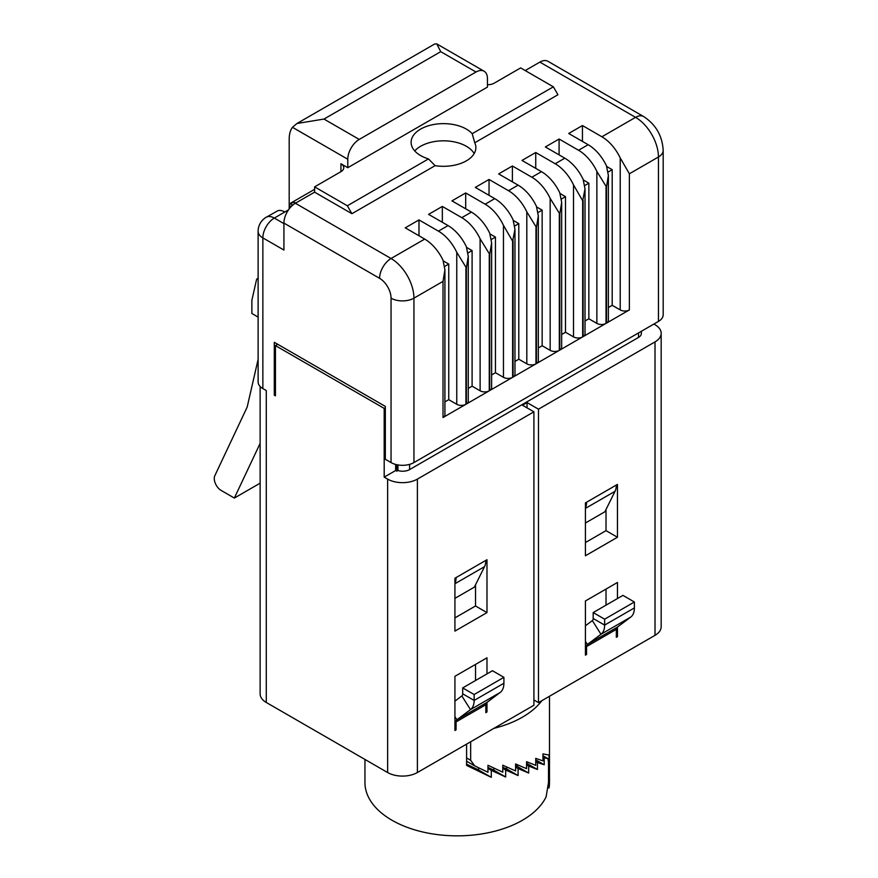 <?xml version="1.0" encoding="UTF-8"?>
<svg xmlns="http://www.w3.org/2000/svg" width="878" height="878" viewBox="0 0 878 878"><rect width="100%" height="100%" fill="white"/><g stroke="black" fill="none" stroke-linecap="round" stroke-linejoin="round"><path stroke-width="1.32" d="M485.83 711.334L486.983 711.992L485.83 712.651L485.83 704.727A4.851 2.799 60 0 1 486.675 702.609L500.251 692.413A21.039 12.149 -120 0 0 503.752 685.553A21.039 12.149 -120 0 0 503.906 683.249L474.142 700.435L462.695 693.818A4.851 2.799 60 0 1 462.662 694.355A4.851 2.799 60 0 1 461.85 695.936L454.925 701.138M462.695 693.818L462.695 687.913L474.142 694.52L474.142 700.435A21.039 12.149 60 0 1 473.999 702.74A21.039 12.149 60 0 1 470.487 709.6L461.85 695.936M542.966 755.749L547.927 758.614L548.509 762.236L548.509 782.408L546.094 796.884A92.267 53.273 180 0 1 391.972 820.239A92.267 53.273 180 0 1 364.952 782.572L364.952 759.437M549.485 696.254L549.485 782.572A92.267 53.273 180 0 1 549.013 787.994L549.013 755.058L542.966 753.895L542.966 760.886L535.745 758.351L535.745 765.353L526.581 761.676L526.581 768.678L515.595 763.97L515.595 770.961L502.787 765.199L502.787 772.19L487.959 765.265L487.959 772.267L474.702 765.879L470.663 760.293L470.663 741.767M541.891 700.644A92.267 53.273 180 0 1 493.875 728.367M466.591 761.226L474.702 765.879M517.164 764.65L517.164 766.395L515.595 765.759M506.595 766.933L506.595 768.93L502.787 767.24M493.831 768.03L493.831 770.182L487.959 767.46M478.576 767.756L478.576 769.995L466.591 764.178M435.104 165.668A32.376 18.69 0 0 0 475.865 147.614A32.376 18.69 0 0 0 474.757 142.774L557.947 94.747L553.37 86.823L472.188 133.686A32.376 18.69 0 0 0 466.383 129.11A32.376 18.69 0 0 0 431.098 125.06A32.376 18.69 0 0 0 411.113 142.335A32.376 18.69 0 0 0 420.595 155.549A32.376 18.69 0 0 0 428.508 158.907L435.104 165.668L351.913 213.705L314.598 192.161L295.37 203.257L391.05 258.505A32.376 18.69 60 0 1 413.944 298.158L413.944 462.574A16.188 9.351 180 0 1 391.05 462.574L391.05 298.158A16.188 9.351 -120 0 0 379.603 278.337L283.923 223.089A16.188 9.351 -60 0 1 295.37 203.257M414.734 150.917A32.376 18.69 180 0 1 466.383 146.297A32.376 18.69 180 0 1 474.175 153.562M582.443 141.402L582.443 125.543L568.703 133.478L588.161 144.705A32.376 18.69 60 0 1 606.478 165.854L608.377 175.446L606.478 187.003L596.864 171.408A32.376 18.69 -120 0 0 578.547 150.259L559.088 139.02L545.359 146.955L564.817 158.194A32.376 18.69 60 0 1 583.124 179.332L585.022 188.924L582.674 200.744L573.51 184.885A32.376 18.69 -120 0 0 555.192 163.736L535.734 152.509L522.004 160.433L541.463 171.671A32.376 18.69 60 0 1 559.78 192.82L561.679 202.412L559.78 213.969L550.166 198.373A32.376 18.69 -120 0 0 531.848 177.224L512.39 165.986L498.649 173.921L518.108 185.148A32.376 18.69 60 0 1 536.425 206.297L538.324 215.889L536.425 227.446L526.811 211.85A32.376 18.69 -120 0 0 508.494 190.702L489.035 179.463L475.305 187.398L494.764 198.637A32.376 18.69 60 0 1 513.07 219.785L514.969 229.377L512.62 241.198L503.456 225.328A32.376 18.69 -120 0 0 485.15 204.19L465.691 192.951L451.95 200.875L471.409 212.114A32.376 18.69 60 0 1 489.726 233.263L491.625 242.855L489.726 254.411L480.112 238.816A32.376 18.69 -120 0 0 461.795 217.667L442.336 206.429L428.596 214.364L448.054 225.591A32.376 18.69 60 0 1 466.372 246.74L468.27 256.332L466.372 267.889L456.758 252.293A32.376 18.69 -120 0 0 438.44 231.144L418.982 219.917L405.252 227.841L424.711 239.079A32.376 18.69 60 0 1 443.017 260.228L444.916 269.82L443.017 281.377L413.944 298.158A16.188 9.351 0 0 1 391.05 298.158M418.982 235.776L418.982 219.917M442.336 222.288L442.336 206.429M465.691 208.81L465.691 192.951M489.035 195.333L489.035 179.463M512.39 181.845L512.39 165.986M535.734 168.367L535.734 152.509M559.088 154.879L559.088 139.02M283.923 223.089L283.923 250.054L262.862 237.894L262.862 388.57L266.286 390.545L266.286 702.477A21.039 12.149 180 0 1 260.129 693.883L260.129 386.463M262.862 388.57A16.188 9.351 180 0 1 258.121 381.963L258.121 231.287A16.188 9.351 0 0 0 262.862 237.894A16.188 9.351 120 0 1 274.309 218.062L283.923 223.616M284.834 211.982A16.188 9.351 -120 0 0 277.975 210.665L266.21 217.261A16.188 9.351 60 0 1 274.309 218.062L288.5 209.875M428.508 158.907L347.337 205.77L351.913 213.705M658.445 321.425L658.445 156.997A16.188 9.351 0 0 0 663.186 150.39L663.186 314.807A16.188 9.351 180 0 1 658.445 321.425L413.944 462.574M608.18 172.011L612.196 169.684L612.196 305.303L620.208 309.923A6.475 3.742 180 0 0 629.372 309.923L606.478 323.137L606.478 187.003M584.836 185.488L588.853 183.173L588.853 318.78L596.864 323.4A6.475 3.742 180 0 0 606.018 323.4L583.124 336.625L583.124 200.48M561.481 198.977L565.498 196.65L565.498 332.257L573.51 336.889A6.475 3.742 180 0 0 582.674 336.889L559.78 350.102L559.78 213.969M538.126 212.454L542.154 210.138L542.154 345.745L550.166 350.366A6.475 3.742 180 0 0 559.319 350.366L536.425 363.591L536.425 227.446M514.782 225.931L518.799 223.616L518.799 359.223L526.811 363.854A6.475 3.742 180 0 0 535.964 363.854L513.07 377.068L513.07 240.923M491.428 239.42L495.444 237.093L495.444 372.7L503.456 377.331A6.475 3.742 180 0 0 512.62 377.331L489.726 390.545L489.726 254.411M468.073 252.897L472.101 250.581L472.101 386.188L480.112 390.809A6.475 3.742 180 0 0 489.265 390.809L466.372 404.034L466.372 267.889M444.729 266.385L448.746 264.058L448.746 399.666L456.758 404.297A6.475 3.742 180 0 0 465.911 404.297L443.017 417.511L443.017 281.377M641.368 331.28L641.368 333.453A9.713 5.608 180 0 1 638.525 337.415L409.598 469.587A9.713 5.608 180 0 1 397.943 470.498L397.943 464.934M260.129 443.39L234.349 498.056L221.124 490.418A9.713 5.608 60 0 1 214.814 475.733L247.157 407.118L258.121 359.354M260.129 483.174L234.349 498.056M553.37 86.823L520.632 67.913L494.303 83.114A9.713 5.608 180 0 1 487.444 84.76M292.451 127.299L296.994 123.48L323.982 119.068L359.234 139.426L475.997 72.018A16.188 9.351 120 0 1 484.085 71.217A16.188 9.351 120 0 1 487.444 78.625L487.444 87.087L347.787 167.709L347.787 159.247L292.451 127.299A33.024 19.064 -120 0 0 289.191 139.163L289.191 208.92M340.927 163.747A9.713 5.608 180 0 1 343.77 167.709A9.713 5.608 180 0 1 340.927 171.671L340.927 163.747L347.787 167.709M347.337 205.77L314.598 186.871L340.927 171.671M474.757 142.774L472.188 133.686M653.869 324.07L655.01 324.728A21.039 12.149 180 0 1 661.178 333.322A21.039 12.149 180 0 1 655.01 341.904L538.488 409.181L527.041 402.574L522.465 405.219L533.912 411.826L533.912 705.253L417.39 772.53A21.039 12.149 180 0 1 387.626 772.53L266.286 702.477M533.912 411.826L417.39 479.103A21.039 12.149 180 0 1 387.626 479.103L384.191 477.116L384.191 408.391L385.332 407.732M277.733 344.286L275.451 345.614L384.191 408.391M275.451 345.614L275.451 395.835L274.298 395.177L274.298 342.299L385.332 406.404L385.332 459.271L391.05 462.574M314.598 186.871L314.598 192.161M629.372 309.923L629.372 173.789L658.445 156.997A32.376 18.69 -120 0 0 635.551 117.345L539.86 62.108L525.209 70.558M539.86 62.108A16.188 9.351 -60 0 1 547.96 61.306L643.651 116.544A16.188 9.351 -60 0 0 635.551 117.345L601.902 136.781L582.443 125.543M475.997 72.018L440.734 51.659L436.772 43.9L434.709 43.977L296.994 123.48M359.234 139.426A16.188 9.351 120 0 0 347.787 159.247M629.372 173.789L620.208 157.919A32.376 18.69 -120 0 0 601.902 136.781M289.806 208.13L289.806 204.464L291.705 202.73A16.188 9.351 60 0 1 295.985 202.906M258.121 317.101L251.876 313.501L251.876 300.276L256.617 279.292L258.121 278.019M275.451 394.507L274.298 395.177M608.377 175.446L608.377 320.503A6.475 3.742 180 0 1 606.478 323.137M612.196 169.684L606.797 166.568M448.746 264.058L443.335 260.942M444.916 269.82L444.916 414.866A6.475 3.742 180 0 1 443.017 417.511M472.101 250.581L466.69 247.453M468.27 256.332L468.27 401.389A6.475 3.742 180 0 1 466.372 404.034M495.444 237.093L490.045 233.976M491.625 242.855L491.625 387.9A6.475 3.742 180 0 1 489.726 390.545M518.799 223.616L513.389 220.499M514.969 229.377L514.969 374.423A6.475 3.742 180 0 1 513.07 377.068M542.154 210.138L536.743 207.01M538.324 215.889L538.324 360.946A6.475 3.742 180 0 1 536.425 363.591M565.498 196.65L560.098 193.533M561.668 202.412L561.668 347.458A6.475 3.742 180 0 1 559.78 350.102M585.022 188.924L585.022 333.98A6.475 3.742 180 0 1 583.124 336.625M588.853 183.173L583.442 180.045M608.377 307.509L612.196 305.303M585.022 320.986L588.853 318.78M561.668 334.474L565.498 332.257M538.324 347.951L542.154 345.745M514.969 361.429L518.799 359.223M491.625 374.917L495.444 372.7M468.27 388.394L472.101 386.188M444.916 401.883L448.746 399.666M486.983 673.887L486.983 657.798L454.925 676.301L454.925 730.496L456.077 729.837L456.077 721.903A4.851 2.799 -120 0 1 456.911 719.795L470.487 709.6L500.251 692.413M486.983 711.992L486.983 702.378M454.925 578.229L486.983 559.725L486.983 612.603L454.925 631.106L454.925 578.229M634.388 607.916L604.635 625.092L593.188 618.485L593.188 612.57L604.635 619.177L634.388 602.001L634.388 607.916A21.039 12.149 -120 0 1 630.744 617.08L617.168 627.265A4.851 2.799 60 0 0 616.323 629.383L616.323 637.318L617.464 636.66L617.464 627.046M617.464 598.544L617.464 582.465L585.417 600.969L585.417 655.164L586.559 654.494L586.559 646.57A4.851 2.799 -120 0 1 587.404 644.452L600.98 634.256L592.343 620.603L585.417 625.794M617.464 484.393L617.464 537.259L585.417 555.763L585.417 502.896L617.464 484.393M661.178 333.322L661.178 626.738A21.039 12.149 180 0 1 655.01 635.332L538.488 702.609L538.488 409.181M527.041 407.864L527.041 402.574M538.488 702.609L533.912 699.964M454.925 729.179L456.077 729.837M585.417 653.836L586.559 654.494M606.018 509.47L606.018 530.652L617.464 537.259M606.018 530.652L585.417 542.549M475.536 584.814L475.536 605.985L486.983 612.603M475.536 605.985L454.925 617.882M616.323 485.051A21.039 12.149 60 0 1 615.039 491.296L604.876 511.786L585.417 523.014M585.417 508.186A21.039 12.149 -120 0 0 586.559 502.238M485.83 560.394A21.039 12.149 60 0 1 484.546 566.639L474.383 587.119L454.925 598.357M454.925 583.519A21.039 12.149 -120 0 0 456.077 577.57M548.234 787.533L549.013 787.994M542.966 755.771L547.817 758.581L544.217 757.769L544.217 764.771L537.457 762.488L537.457 769.49L528.677 766.044L528.677 773.046L518.075 768.557L518.075 775.548L505.662 770.017L505.662 777.008L491.296 770.346L491.296 777.337L466.591 765.396L466.591 744.116M478.576 769.995L491.296 777.337M487.959 768.426L491.296 770.346M493.831 770.182L505.662 777.008M502.787 768.349L505.662 770.017M506.595 768.93L518.075 775.548M515.595 767.12L518.075 768.557M517.164 766.395L528.677 773.046M526.581 764.837L528.677 766.044M526.581 763.212L537.457 769.49M535.745 761.511L537.457 762.488M535.745 759.876L544.217 764.771M542.966 757.045L544.217 757.769M475.536 680.494L475.536 664.416M606.018 605.161L606.018 589.072M616.323 635.99L617.464 636.66M593.188 612.57L622.941 595.383L634.388 602.001M630.744 617.08L600.98 634.256A21.039 12.149 60 0 0 604.635 625.092L604.635 619.177M593.188 618.485A4.851 2.799 60 0 1 592.343 620.603M474.142 694.52L503.906 677.333L503.906 683.249M462.695 687.913L492.459 670.726L503.906 677.333M395.638 464.44L395.638 470.509L396.779 471.168L397.943 470.498M395.638 470.509L384.191 477.116M396.779 464.714L396.779 471.168M606.018 323.4L606.018 187.266M582.674 336.889L582.674 200.744M559.319 350.366L559.319 214.232M535.964 363.854L535.964 227.709M512.62 377.331L512.62 241.198M489.265 390.809L489.265 254.675M465.911 404.297L465.911 268.152M564.817 158.194L555.192 163.736M541.463 171.671L531.848 177.224M518.108 185.148L508.494 190.702M494.764 198.637L485.15 204.19M471.409 212.114L461.795 217.667M448.054 225.591L438.44 231.144M424.711 239.079L391.05 258.505A16.188 9.351 -60 0 0 379.603 278.337M588.161 144.705L578.547 150.259M638.525 337.415L638.525 332.916M409.598 464.374L409.598 469.587M387.626 772.53L387.626 479.103M440.734 51.659L323.982 119.068M620.208 309.923L620.208 157.919M456.758 404.297L456.758 252.293M480.112 390.809L480.112 238.816M503.456 377.331L503.456 225.328M526.811 363.854L526.811 211.85M550.166 350.366L550.166 198.373M573.51 336.889L573.51 184.885M596.864 323.4L596.864 171.408M291.705 206.067L291.705 202.73M485.83 704.727L456.077 721.903M417.39 772.53L417.39 479.103M616.323 629.383L586.559 646.57M655.01 635.332L655.01 341.904M486.675 702.609L456.911 719.795L454.925 716.646M617.168 627.265L587.404 644.452L585.417 641.313M615.039 491.296L585.417 508.395M484.546 566.639L454.925 583.738M466.591 757.944L470.663 760.293M314.598 189.33L290.64 203.158M663.186 150.39C662.341 135.838 655.833 124.555 643.651 116.544M266.21 217.261A16.188 16.188 0 0 0 258.121 231.287M484.085 71.217L436.772 43.9"/></g></svg>

